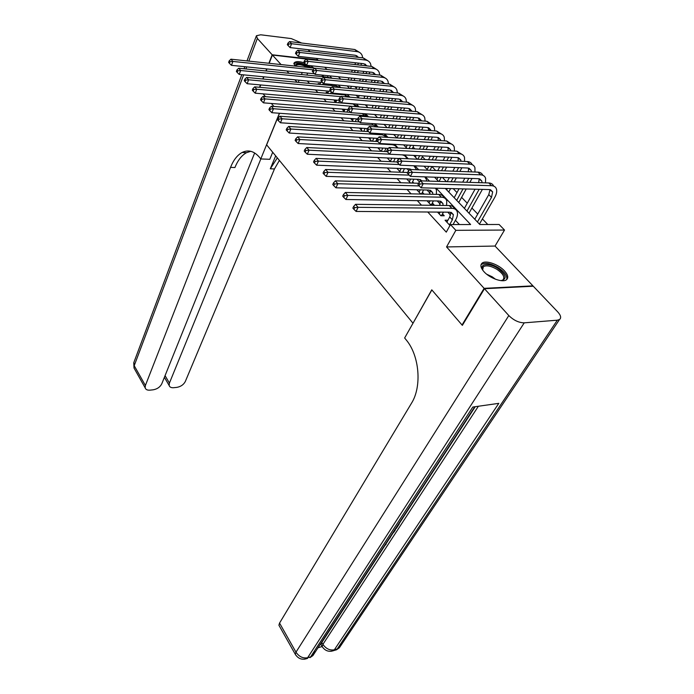 <?xml version="1.0" encoding="UTF-8"?>
<svg xmlns="http://www.w3.org/2000/svg" width="694" height="694" viewBox="0 0 694 694"><rect width="100%" height="100%" fill="white"/><g stroke="black" fill="none" stroke-linecap="round" stroke-linejoin="round"><path stroke-width="1.04" d="M504.521 270.938C498.587 264.336 485.566 259.842 482.026 263.208C480.057 265.117 480.716 267.953 483.996 271.718C489.799 278.329 502.942 282.944 506.542 279.673C508.641 277.713 507.973 274.798 504.521 270.938M313.74 67.96L310.565 65.696M304.25 62.816C298.967 61.202 295.592 61.237 294.126 62.92L294.664 65.939M445.305 188.438L479.832 224.518L499.107 224.483L504.521 230.044L455.845 230.33L450.475 224.561L470.627 224.526L436.179 188.195M532.68 286.249L532.931 285.859L495.039 246.049L504.521 230.044M326.952 69.487L324.801 67.223M318.399 60.499L272.395 55.017L280.992 64.49M487.787 224.5L482.408 218.922M477.732 214.073L471.903 208.027M467.262 203.221L461.605 197.348M456.999 192.576L453.199 188.638M446.468 181.655L442.425 177.456M435.711 170.498L431.92 166.569M425.188 159.577L422.403 156.697M414.882 148.889L413.077 147.015M404.784 138.427L403.917 137.525M364.654 96.804L363.821 95.937M356.334 88.173L354.86 86.646M462.612 324.939L462.031 324.992L484.117 288.34L532.931 285.859M259.825 87.314L260.744 84.954M263.061 79.012L263.911 76.817M266.175 70.996L266.973 68.949M269.194 63.241L272.395 55.017M447.951 220.215L445.062 220.206L449.964 225.489M437.515 212.086L440.924 215.756L444.264 215.773L442.46 213.847M427.044 200.809L430.74 204.791L434.071 204.834L432.301 202.943M416.79 189.766L420.764 194.042L424.077 194.112L422.351 192.255M406.745 178.948L410.536 183.025M396.907 168.356L400.516 172.242M387.269 157.972L390.705 161.667M377.831 147.796L381.093 151.318M368.566 137.828L371.672 141.168M361.852 128.355L359.639 128.208L362.442 131.227M353.194 119.099L351.034 118.943L353.385 121.476M344.692 110.016L342.593 109.852L344.51 111.916M336.356 101.098L334.308 100.925L335.809 102.539M328.167 92.345L326.171 92.163L327.264 93.343M307.312 81.007L309.541 83.436M315.518 89.934L317.887 92.502M323.89 99.034L326.388 101.749M332.417 108.307L335.055 111.179M341.118 117.772L343.903 120.799M349.984 127.41L352.916 130.611M359.024 137.247L362.121 140.613M368.254 147.284L371.507 150.824M377.666 157.521L381.093 161.251M387.269 167.974L390.869 171.886M397.081 178.636L400.863 182.748M407.092 189.531L411.056 193.843M417.32 200.644L421.475 205.172M427.756 212.008L446.277 232.143L450.475 224.561M459.402 224.544L455.42 220.31M450.553 215.114L447.786 212.164M440.161 204.036L437.289 200.974M429.976 193.175L427.001 190.009M419.514 182.028L416.938 179.269M408.844 170.646L407.066 168.755M398.391 159.507L397.393 158.44M337.163 94.228L336.469 93.482M328.748 85.258L327.603 84.035M320.125 83.748L318.182 83.558L318.893 84.321M403.813 172.364L403.032 171.522M413.841 183.129L412.6 181.785M462.031 324.992L431.763 289.823L413.077 323.109M412.904 323.118L266.635 144.855L279.517 113.261M495.039 246.049L446.546 246.943L484.117 288.34M446.546 246.943L455.845 230.33M306.861 75.082L307.685 73.104M298.22 82.36L299.105 80.209M301.439 74.536L302.254 72.549M286.882 70.979L288.973 73.286M294.889 79.801L297.11 82.248M273.93 106.451L271.371 103.475L273.93 106.451M265.516 96.674L263.087 93.855L265.516 96.674M338.438 76.748L340.737 79.151M347.2 85.909L349.646 88.468M356.143 95.252L358.737 97.967M365.261 104.777L368.011 107.657M374.56 114.501L377.475 117.546M384.051 124.417L387.131 127.635M393.732 134.541L396.994 137.941M403.622 144.864L407.057 148.464M413.711 155.413L417.346 159.212M424.017 166.187L427.851 170.186M434.548 177.196L438.582 181.403M429.473 181.125L425.448 176.883M418.768 169.839L414.943 165.814M408.289 158.787L404.663 154.97M398.035 147.978L394.6 144.361M387.998 137.395L384.745 133.959M378.161 127.028L375.09 123.784M368.54 116.87L365.625 113.807M359.102 106.928L356.36 104.031M349.863 97.177L347.278 94.453M340.806 87.635L338.368 85.058M331.923 78.266L329.633 75.854M322.641 84.677L323.291 83.15M319.847 84.408L320.741 82.3M326.301 83.905L325.842 84.98M322.354 76.644L322.051 75.082L323.647 76.774M323.881 76.8L322.432 75.126M314.556 73.798L231.458 65.331L229.402 63.293L229.974 61.731L229.202 60.838L228.638 62.391L229.402 63.293M229.202 60.838L230.955 59.19L321.209 68.88M230.955 59.19L232.88 61.436L312.977 69.808M327.672 75.655L327.915 77.199M229.974 61.731L232.88 61.436L231.458 65.331M361.591 63.475L360.819 65.227M358.321 70.814L357.479 72.714M354.938 78.422L354.018 80.478M351.424 86.316L350.427 88.537M348.084 79.888L348.995 77.823M351.528 72.089L352.37 70.181M354.851 64.559L355.632 62.807M348.006 86.75L348.327 86.013M350.921 80.166L351.832 78.11M354.374 72.384L355.215 70.484M357.705 64.88L358.477 63.128M357.08 57.186L356.681 55.633M358.581 57.359L355.354 55.277L290.075 47.582L288.131 45.561L288.747 44.017L287.932 43.149L287.325 44.694L288.131 45.561M287.932 43.149L289.58 41.562L354.877 49.526L359.605 52.466M289.58 41.562L291.61 43.722L356.968 51.608C359.501 51.963 361.227 53.265 362.164 55.511L362.676 57.836M288.747 44.017L291.61 43.722L290.075 47.582M294.993 65.973C296.034 62.512 300.84 62.894 309.403 67.101L310.175 67.578M307.702 67.318C301.725 64.49 297.691 63.952 295.601 65.704L295.601 65.704M311.502 67.726L307.338 65.349M306.184 64.837C300.051 62.46 295.939 62.148 293.866 63.9M482.798 270.278C478.938 263.763 488.758 262.488 497.537 268.205C506.308 274.841 507.435 278.988 500.938 280.636M501.294 280.619L502.959 279.908C505.119 277.14 503.063 273.592 496.809 269.255C490.84 265.854 486.347 265.004 483.345 266.713L482.642 269.975M506.724 279.526C507.505 275.926 504.633 271.944 498.11 267.58C490.701 263.356 485.132 262.306 481.41 264.44L480.994 264.848M272.707 152.264L269.793 159.308L260.788 158.935L259.608 157.469C254.16 151.075 248.322 149.418 242.085 152.489C237.279 155.144 233.436 160.106 230.547 167.384L145.393 385.482L145.159 387.825C145.714 389.568 147.293 390.34 149.895 390.158L153.114 389.82C157.191 389.1 160.08 387.105 161.763 383.851L254.655 152.966M301.647 43.028L291.228 38.578L260.71 34.795L256.442 35.724L257.361 38.448L272.178 54.783L268.899 63.215M308.127 49.708L310.01 51.694M316.386 58.383L317.8 59.875L272.178 54.783M266.678 68.923L265.88 70.962M263.616 76.782L262.766 78.986M260.45 84.928L259.53 87.288M279.413 113.252L260.788 158.935M260.849 158.935L169.423 383.079L169.163 385.508C169.709 387.157 171.21 387.885 173.665 387.703L176.797 387.382C180.761 386.671 183.606 384.71 185.315 381.492L274.46 168.954L279.396 160.418M277.322 157.885L270.296 168.798L275.674 155.881M250.725 151.301L246.509 152.689C241.694 155.335 237.834 160.288 234.928 167.54L230.547 167.384M318.034 647.728L322.146 646.522M321.591 645.576L321.062 644.657L321.808 642.471L322.901 644.344L478.383 406.242M475.251 406.684L399.05 523.788M395.927 528.585L395.233 529.643M392.526 533.807L390.089 537.555M389.152 538.986L386.523 543.038M384.649 545.909L321.808 642.471M484.455 288.721L462.351 325.365L431.859 289.945L404.645 337.987L406.285 340.017C419.462 355.64 422.039 386.645 411.516 403.188L279.552 623.082L295.982 652.169L508.815 315.553L484.455 288.721L533.27 286.214L557.785 311.962C560.865 315.397 561.446 317.921 559.511 319.526L339.34 647.806L337.258 648.942L557.334 320.186L559.511 319.526M508.815 315.553C513.673 320.316 518.817 322.745 524.23 322.84L557.334 320.186M334.17 650.486L337.258 648.942L334.352 649.801L498.786 403.353L472.796 407.04L310.652 656.836L307.633 657.73C302.948 658.563 299.071 656.706 295.982 652.169L295.28 654.277L295.887 655.275M279.474 626.222L278.919 625.233L279.552 623.082M398.382 524.196L399.206 524.022L396.291 528.498L395.467 528.681M399.206 524.022L398.842 523.493M394.565 530.06L395.389 529.878L393.992 532.038L391.737 534.415M395.389 529.878L395.033 529.349M389.603 537.703L390.245 537.789L388.597 539.238M390.245 537.789L389.889 537.26M384.832 545.024L385.161 544.53M385.187 544.564L385.448 544.087M386.393 542.63L386.011 544.408L383.903 546.456M330.578 93.638L331.368 91.816M327.715 93.386L328.687 91.131M334.074 93.265L333.788 93.924M330.439 85.423L330.318 84.295M332.079 85.57L331.307 84.382M322.649 82.482L239.222 74.431L237.157 72.384L237.738 70.823L236.958 69.903L236.376 71.465L237.157 72.384M236.958 69.903L238.719 68.238L327.941 77.208L330.943 78.17M238.719 68.238L240.679 70.519L322.103 78.596M335.948 84.833L336.07 85.952M237.738 70.823L240.679 70.519L239.222 74.431M338.655 102.781L339.6 100.656M335.749 102.478L336.772 100.136M338.672 94.358L338.655 93.681M340.416 94.514L340.06 93.803M330.899 91.33L247.142 83.714L245.06 81.658L245.659 80.088L244.861 79.151L244.262 80.721L245.06 81.658M244.861 79.151L246.63 77.45L336.226 85.969L340.121 87.565M246.63 77.45L248.634 79.793L331.411 87.539M344.328 94.193L344.371 94.87M245.659 80.088L248.634 79.793L247.142 83.714M346.879 112.098L347.989 109.635M344.059 111.43L345.005 109.305M339.314 100.352L255.219 93.187L253.128 91.122L253.744 89.543L252.928 88.589L252.321 90.168L253.128 91.122M252.928 88.589L254.698 86.863L344.666 94.896L349.186 97.125M254.698 86.863L256.745 89.24L340.928 96.64M253.744 89.543L256.745 89.24L255.219 93.187M355.241 121.606L356.482 118.891M352.526 120.548L353.385 118.665M358.789 121.181L358.486 121.84M347.972 109.548L263.46 102.842L261.36 100.769L261.985 99.19L261.152 98.21L260.528 99.797L261.36 100.769M261.152 98.21L262.939 96.457L353.263 103.996L358.26 106.859M262.939 96.457L265.021 98.886L357.636 106.807M261.985 99.19L265.021 98.886L263.46 102.842M369.911 72.063L369.061 73.937M366.493 79.602L365.573 81.632M362.953 87.418L361.956 89.621M359.275 95.529L358.356 97.568M355.944 89.058L356.933 86.845M359.544 81.033L360.464 78.986M363.014 73.304L363.864 71.413M358.85 89.326L359.848 87.123M362.459 81.328L363.378 79.281M365.938 73.607L366.788 71.725M365.46 65.739L365.07 64.056M367.074 65.921L363.777 63.718L298.264 56.344L296.303 54.314L296.937 52.761L296.104 51.877L295.479 53.429L296.303 54.314M296.104 51.877L297.761 50.263L363.292 57.914L368.037 60.872M297.761 50.263L299.834 52.466L365.426 60.031C367.959 60.378 369.694 61.671 370.613 63.926L371.117 66.372M296.937 52.761L299.834 52.466L298.264 56.344M378.377 80.808L377.441 82.82M374.803 88.554L373.797 90.74M371.099 96.596L370.015 98.956M367.256 104.941L366.658 106.243M363.916 98.418L365.001 96.05M367.69 90.159L368.688 87.965M371.316 82.213L372.244 80.183M366.9 98.678L367.985 96.31M370.674 90.446L371.68 88.251M374.318 82.508L375.237 80.487M373.997 74.466L373.624 72.636M375.714 74.64L372.357 72.323L306.601 65.271L304.64 63.232L305.282 61.671L304.44 60.777L303.798 62.339L304.64 63.232M304.44 60.777L306.097 59.129L371.871 66.459L376.625 69.426M306.097 59.129L308.214 61.376L374.04 68.619C376.582 68.949 378.308 70.241 379.219 72.488L379.713 75.065M305.282 61.671L308.214 61.376L306.601 65.271M386.992 89.717L385.977 91.886M383.262 97.689L382.16 100.023M379.384 105.956L378.195 108.49M375.35 114.562L375.107 115.074M372.019 107.986L373.199 105.445M375.966 99.476L377.059 97.125M379.765 91.296L380.772 89.127M375.072 108.229L376.252 105.696M379.028 99.754L380.121 97.403M382.836 91.591L383.851 89.422M382.68 83.349L382.333 81.371M384.511 83.532L381.093 81.085L315.111 74.379L313.141 72.332L313.792 70.762L312.933 69.851L312.283 71.413L313.141 72.332M312.933 69.851L314.599 68.177L380.607 75.16L385.37 78.136M314.599 68.177L316.75 70.467L382.81 77.364C385.37 77.685 387.096 78.96 387.989 81.207L388.467 83.931M313.792 70.762L316.75 70.467L315.111 74.379M395.762 98.808L394.652 101.124M391.858 107.006L390.661 109.505M387.799 115.516L386.506 118.223M380.234 117.754L381.518 115.039M384.372 108.993L385.56 106.477M388.354 100.569L389.455 98.244M383.374 117.989L384.658 115.282M387.521 109.253L388.709 106.737M391.503 100.847L392.613 98.522M391.52 92.406L391.208 90.281M393.472 92.588L390.002 90.012L323.786 83.662L321.808 81.606L322.476 80.036L321.6 79.099L320.932 80.678L321.808 81.606M321.6 79.099L323.274 77.407L389.508 84.035L394.287 87.019M323.274 77.407L325.469 79.741L391.754 86.273C394.322 86.576 396.04 87.852 396.916 90.099L397.376 92.961M322.476 80.036L325.469 79.741L323.786 83.662M363.751 131.305L365.096 128.425M361.158 129.847L361.921 128.208M367.49 130.507L367.013 131.522M357.627 118.978L271.866 112.706L269.758 110.624L270.4 109.027L269.55 108.038L268.916 109.626L269.758 110.624M269.55 108.038L271.345 106.251L350.617 112.385M271.345 106.251L273.471 108.732L364.255 115.62L367.725 116.809M364.003 113.686L367.247 116.505M270.4 109.027L273.471 108.732L271.866 112.706M404.689 108.073L403.492 110.554M400.603 116.505L399.302 119.186M396.343 125.284L394.947 128.173M388.579 127.739L389.976 124.833M392.925 118.709L394.218 116.019M397.089 110.034L398.295 107.544M391.798 127.956L393.203 125.059M396.153 118.952L397.445 116.262M400.334 110.294L401.531 107.813M400.516 101.645L400.247 99.355L402.529 101.645L399.076 99.103L332.643 93.143L330.648 91.07L331.333 89.491L330.439 88.537L329.754 90.116L330.648 91.07M330.439 88.537L332.122 86.811L398.582 93.074L403.37 96.067M332.122 86.811L334.361 89.196L400.872 95.356C403.44 95.651 405.157 96.917 406.025 99.155L406.45 102.165M331.333 89.491L334.361 89.196L332.643 93.143M372.418 141.212L373.875 138.149M369.954 139.321L370.605 137.95M377.146 138.34L375.68 141.403M367.508 128.581L280.454 122.769L278.337 120.678L278.988 119.082L278.121 118.067L277.47 119.663L278.337 120.678M278.121 118.067L279.916 116.245L359.492 121.91M279.916 116.245L282.094 118.778L373.233 125.12L377.501 126.976M374.17 123.714L376.2 125.961M278.988 119.082L282.094 118.778L280.454 122.769M413.789 117.529L412.479 120.175M409.495 126.213L408.089 129.075M405.036 135.261L403.509 138.349M397.046 137.95L398.564 134.844M401.609 128.633L403.014 125.753M405.981 119.689L407.291 117.026M400.36 138.149L401.878 135.052M404.923 128.858L406.337 125.987M409.313 119.941L410.614 117.286M409.677 111.057L409.46 108.611M411.88 111.24L408.332 108.377L341.674 102.807L339.67 100.734L340.372 99.147L339.461 98.175L338.759 99.754L339.67 100.734M339.461 98.175L341.144 96.414L407.829 102.287L412.626 105.297M341.144 96.414L343.426 98.843L410.163 104.621C412.739 104.889 414.457 106.147 415.298 108.385L415.689 111.552M340.372 99.147L343.426 98.843L341.674 102.807M381.232 151.327L382.81 148.065M378.915 148.976L379.445 147.883M386.09 148.238L384.511 151.492M377.77 138.384L289.216 133.04L287.09 130.94L287.758 129.336L286.874 128.303L286.206 129.908L287.09 130.94M286.874 128.303L288.678 126.447L368.549 131.617M288.678 126.447L290.89 129.032L382.385 134.81L387.226 137.343M384.06 133.916L385.317 135.616M287.758 129.336L290.89 129.032L289.216 133.04M423.045 127.167L421.622 130.004M418.551 136.119L417.016 139.173M413.858 145.445L412.21 148.742M406.103 147.466L407.3 145.081M410.44 138.774L411.967 135.703M415.029 129.552L416.452 126.707M409.044 148.577L410.701 145.272M413.85 138.982L415.376 135.92M418.447 129.787L419.87 126.941M418.994 120.669L418.855 118.041M421.336 120.843L417.762 117.833L350.886 112.671L348.882 110.589L349.594 108.993L348.666 108.004L347.954 109.591L348.882 110.589M348.666 108.004L350.357 106.208L417.25 111.682L422.065 114.701M350.357 106.208L352.682 108.689L419.636 114.059C422.221 114.319 423.93 115.568 424.763 117.798L425.11 121.129M349.594 108.993L352.682 108.689L350.886 112.671M390.375 161.312L391.91 158.189M388.059 158.822L388.449 158.024M395.198 158.345L393.489 161.797M388.388 148.36L298.16 143.528L296.026 141.42L296.711 139.815L295.809 138.757L295.123 140.362L296.026 141.42M295.809 138.757L297.622 136.865L377.788 141.524M297.622 136.865L299.886 139.511L391.728 144.682C394.244 144.873 395.988 145.948 396.968 147.917M393.914 144.317L394.626 145.454M296.711 139.815L299.886 139.511L298.16 143.528M432.483 137.013L430.931 140.032M427.756 146.234L426.09 149.496M422.828 155.864L421.032 159.386M415.35 157.13L416.157 155.534M419.41 149.132L421.067 145.861M424.234 139.615L425.778 136.579M417.866 159.238L419.662 155.708M422.915 149.323L424.581 146.061M427.756 139.832L429.291 136.805M428.493 130.472L428.424 127.661M430.974 130.637L427.383 127.479L360.29 122.734L358.278 120.643L359.015 119.047L358.061 118.032L357.332 119.628L358.278 120.643M358.061 118.032L359.752 116.21L426.871 121.259L431.694 124.295M359.752 116.21L362.138 118.743L429.3 123.688C431.894 123.931 433.594 125.163 434.401 127.392L434.704 130.897M359.015 119.047L362.138 118.743L360.29 122.734M399.735 171.401L401.184 168.521M397.376 168.859L397.619 168.382M404.481 168.651L402.633 172.32M399.25 158.527L307.303 154.242L305.152 152.125L305.854 150.511L304.935 149.436L304.232 151.049L305.152 152.125M304.935 149.436L306.748 147.51L387.226 151.63M306.748 147.51L309.064 150.208L389.681 154.189M402.043 154.84C404.472 155.248 406.042 156.532 406.762 158.7L406.771 158.718M403.813 154.927L404.108 155.491M305.854 150.511L309.064 150.208L307.303 154.242M442.087 147.05L440.412 150.277M437.125 156.575L435.312 160.054M431.946 166.517L429.985 170.273M424.78 166.985L425.162 166.239M428.528 159.733L430.332 156.237M433.603 149.904L435.277 146.668M427.166 169.475L428.771 166.387M432.136 159.906L433.941 156.419M437.22 150.104L438.894 146.868M438.157 140.474L438.192 137.473M440.794 140.639L440.603 139.772L437.194 137.308L369.893 133.014L367.872 130.914L368.627 129.31L367.655 128.277L366.9 129.882L367.872 130.914M367.655 128.277L369.355 126.421L436.673 131.027L441.505 134.081M369.355 126.421L371.784 129.006L439.155 133.508C441.748 133.734 443.44 134.957 444.238 137.178L444.481 140.865M368.627 129.31L371.784 129.006L369.893 133.014M409.295 181.689L410.631 179.069M413.936 179.173L411.941 183.069M410.44 169.51L410.354 169.05M411.386 169.553L409.052 168.833L316.638 165.189L314.477 163.064L315.197 161.442L314.261 160.34L313.541 161.962L314.477 163.064M314.261 160.34L316.082 158.379L396.873 161.945L397.905 163.055L398.712 161.433L397.679 160.331L396.873 161.954M316.082 158.379L318.442 161.138L399.345 164.556M413.858 165.762L416.652 169.752M315.197 161.442L318.442 161.138L316.638 165.189M451.881 157.304L450.059 160.739M446.658 167.133L444.689 170.845M441.202 177.421L439.076 181.42M437.784 170.577L439.744 166.846M443.128 160.418L444.949 156.957M436.821 179.573L438.018 177.308M441.497 170.724L443.466 167.002M446.858 160.592L448.68 157.148M448.003 150.685L448.151 147.484M450.796 150.841L450.597 149.774L447.205 147.345L379.705 143.511L377.666 141.403L378.438 139.789L377.449 138.731L376.677 140.344L377.666 141.403M377.449 138.731L379.15 136.848L446.676 140.995L451.516 144.057M379.15 136.848L381.631 139.485L449.209 143.519C451.811 143.727 453.494 144.942 454.266 147.163L454.449 151.032M378.438 139.789L381.631 139.485L379.705 143.511M419.037 192.186L420.252 189.844M423.574 189.93L421.51 194.06M420.269 181.143L420.174 179.529M422.117 180.9L418.924 179.338L326.18 176.371L324.011 174.246L324.749 172.615L323.786 171.487L323.048 173.11L324.011 174.246M323.786 171.487L325.616 169.492L407.604 172.502M325.616 169.492L328.028 172.312L409.208 175.131M424.728 176.857L426.359 179.39L426.628 181.039M324.749 172.615L328.028 172.312L326.18 176.371M420.469 193.721L421.57 193.747M461.857 167.775L459.87 171.435M456.357 177.933L454.214 181.889M450.606 188.568L448.74 192.021M447.196 181.672L449.33 177.69M452.826 171.166L454.804 167.48M446.676 189.861L447.413 188.49M451.022 181.793L453.156 177.82M456.669 171.314L458.647 167.636M458.031 161.112L458.3 157.703M460.99 161.251L460.79 159.984L457.415 157.573L389.716 154.233L387.677 152.116L388.467 150.494L387.452 149.418L386.671 151.032L387.677 152.116M387.452 149.418L389.161 147.492L456.886 151.171L461.727 154.242M389.161 147.492L391.694 150.19L459.463 153.747C462.074 153.929 463.748 155.135 464.503 157.347L464.598 161.424M388.467 150.494L391.694 150.19L389.716 154.233M428.979 202.891L430.063 200.852M433.394 200.904L431.434 204.799M429.595 194.233L430.193 190.225M432.804 194.303L432.657 192.602L428.996 190.061L335.931 187.805L333.753 185.662L334.508 184.031L333.519 182.878L332.764 184.509L333.753 185.662M333.519 182.878L335.358 180.848L418.595 183.259M335.358 180.848L337.831 183.728L419.28 185.931M435.494 188.178L436.457 190.061L436.396 194.381M334.508 184.031L337.831 183.728L335.931 187.805M430.393 204.418L431.512 204.435M472.024 178.462L469.864 182.375M466.229 188.976L458.769 202.501M454.188 197.721L459.064 188.785M462.698 182.149L464.841 178.219M456.721 200.358L463.019 188.889M466.654 182.27L468.806 178.358M468.242 171.765L468.667 168.122M471.382 171.886L471.2 170.403L467.843 168.017L399.952 165.181L397.905 163.055M397.679 160.331L399.388 158.371L467.296 161.546C469.691 161.702 471.304 162.726 472.137 164.634M399.388 158.371L401.973 161.129L469.933 164.174C472.545 164.348 474.219 165.536 474.948 167.74L474.956 172.025M398.712 161.433L401.973 161.129L399.952 165.181M439.129 213.821L440.065 212.104M443.397 212.13L441.558 215.765M439.614 205.407L440.421 201.139M443.032 205.45L442.919 203.516L439.285 201L345.898 199.49L343.712 197.348L344.484 195.708L343.478 194.528L342.706 196.168L343.712 197.348M343.478 194.528L345.326 192.455L438.738 194.424C441.41 194.537 443.171 195.63 444.013 197.729M345.326 192.455L347.85 195.396L441.341 197.183C444.229 197.304 446.042 198.553 446.771 200.948L446.598 205.502M344.484 195.708L347.85 195.396L345.898 199.49M440.534 215.331L441.644 215.34M482.382 189.393L468.997 213.197M464.381 208.374L475.069 189.202M466.967 211.071L479.155 189.306M478.643 182.643L479.242 178.766M481.974 182.748L481.818 181.039L478.478 178.679L410.406 176.371L408.35 174.237L409.174 172.615L408.124 171.487L407.291 173.11L408.35 174.237M408.124 171.487L409.833 169.492L477.932 172.138C480.352 172.277 481.966 173.309 482.772 175.244M409.833 169.492L412.479 172.303L480.621 174.827C483.241 174.975 484.898 176.146 485.609 178.349L485.505 182.852M409.174 172.615L412.479 172.303L410.406 176.371M449.486 224.977L452.358 219.798L453.408 214.663L449.79 212.182L356.091 211.436L353.888 209.284L354.686 207.645L353.654 206.439L352.864 208.079L353.888 209.284M446.875 222.167L449.729 216.996L450.857 212.295M353.654 206.439L355.51 204.322L358.087 207.333L451.898 208.347C454.787 208.443 456.591 209.683 457.294 212.06C457.832 214.281 457.303 216.866 455.698 219.807L453.061 224.552M355.51 204.322L449.235 205.537C451.941 205.624 453.703 206.725 454.509 208.842M354.686 207.645L358.087 207.333L356.091 211.436M418.794 182.886L417.953 184.517L419.029 185.671L419.879 184.04L418.794 182.886L420.512 180.848L423.219 183.728L491.534 185.697C494.154 185.827 495.802 186.981 496.488 189.176C497.086 191.509 496.496 194.268 494.718 197.443L479.433 224.101M474.791 219.252L488.776 194.641L490.033 189.636M477.429 222.002L491.491 197.382L492.662 191.891L489.339 189.566L421.093 187.814L419.029 185.671M420.512 180.848L488.784 182.956C491.239 183.077 492.853 184.118 493.625 186.079M419.879 184.04L423.219 183.728L421.093 187.814M354.877 49.526L356.968 51.608M486.685 274.217L492.246 276.819L495.49 279.24M270.296 168.798L274.46 168.954M257.361 38.448L248.834 61.089M246.656 66.876L245.876 68.958M243.655 74.857L134.211 365.686L145.393 385.482M165.068 375.636L169.423 383.079M134.731 369.321L134.011 368.037L133.907 362.337L241.824 74.683M524.23 322.84L307.633 657.73L306.904 658.589L304.406 659.231M321.062 644.657L322.155 646.53C325 650.851 328.817 652.221 333.606 650.651L334.352 649.801C329.824 650.608 326.007 648.786 322.901 644.344L322.155 646.53L322.753 647.485M341.032 643.312L339.34 647.806L336.512 649.792L331.047 651.319M314.651 650.677L312.933 655.57L309.914 657.686L312.933 655.57L474.774 406.753M307.616 658.372L306.904 658.589C301.994 660.168 298.125 658.727 295.28 654.277L278.919 625.233M327.941 77.208L328.635 77.936M336.226 85.969L337.501 87.323M344.666 94.896L346.549 96.891M353.263 103.996L355.441 106.295M363.292 57.914L365.426 60.031M371.871 66.459L374.04 68.619M380.607 75.16L382.81 77.364M389.508 84.035L391.754 86.273M362.294 113.547L364.255 115.62M398.582 93.074L400.872 95.356M371.741 123.549L373.233 125.12M407.829 102.287L410.163 104.621M381.388 133.751L382.385 134.81M417.25 111.682L419.636 114.059M391.234 144.17L391.728 144.682M426.871 121.259L429.3 123.688M436.673 131.027L439.155 133.508M446.676 140.995L449.209 143.519M456.886 151.171L459.463 153.747M467.296 161.546L469.933 164.174M438.738 194.424L441.341 197.183M477.932 172.138L480.621 174.827M449.729 216.996L452.358 219.798M449.235 205.537L451.898 208.347M488.776 194.641L491.491 197.382M488.784 182.956L491.534 185.697M294.126 62.92L293.909 63.466M356.751 55.815L358.26 57.324M482.156 268.717L483.345 266.713M246.509 152.689L242.085 152.489M164.383 377.319L169.163 385.508M256.312 36.053L246.995 60.89M244.817 66.693L244.045 68.767M133.751 362.728L134.011 368.037L145.159 387.825M330.769 84.338L331.914 85.562M339.644 93.768L340.346 94.514M365.131 64.204L366.822 65.895M373.667 72.749L375.541 74.622M382.359 81.45L384.433 83.523M391.216 90.324L393.463 92.562M409.495 108.62L411.776 110.901M418.933 118.067L421.197 120.34M428.554 127.705L430.801 129.96M438.365 137.533L440.603 139.772M448.376 147.553L450.597 149.774M420.425 179.607L421.622 180.882M458.587 157.781L460.79 159.984M430.497 190.321L432.657 192.602M469.014 168.217L471.2 170.403M440.794 201.251L442.919 203.516M479.649 178.87L481.818 181.039M451.291 212.416L453.408 214.663M490.511 189.74L492.662 191.891"/></g></svg>
